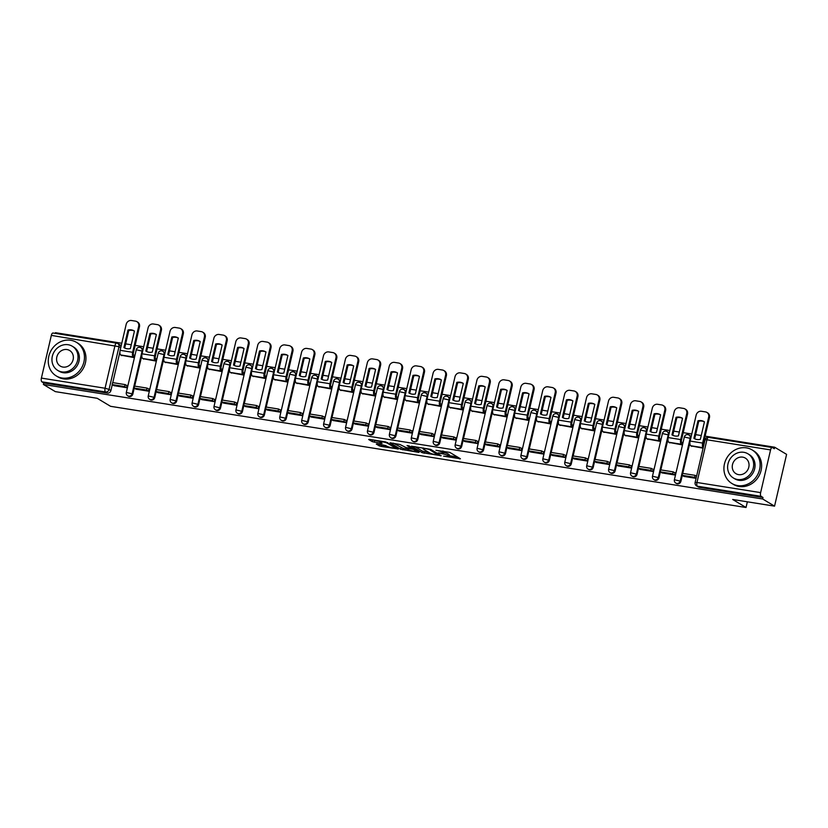 <?xml version="1.0" encoding="UTF-8"?>
<svg xmlns="http://www.w3.org/2000/svg" width="828" height="828" viewBox="0 0 828 828"><rect width="100%" height="100%" fill="white"/><g stroke="black" fill="none" stroke-linecap="round" stroke-linejoin="round"><path stroke-width="1.24" d="M443.611 456.176L460.43 458.774L449.852 452.419L435.942 450.308A4.927 0.745 -166.9 0 1 442.245 452.14L443.125 452.678A4.927 0.745 -166.9 0 1 443.508 453.092A4.927 0.745 -166.9 0 1 440.589 453.102L438.136 452.895L441.417 453.599A4.927 0.745 -166.9 0 1 447.71 455.431L448.59 455.959A4.927 0.745 -166.9 0 1 448.973 456.373A4.927 0.745 -166.9 0 1 446.054 456.383L443.611 456.176M142.861 350.327A3.136 2.805 -59 0 0 141.588 348.164L140.936 347.77A3.136 2.805 121 0 1 142.126 350.906L132.19 393.611A3.136 2.805 121 0 1 127.76 395.846L128.423 396.25A3.136 2.805 -59 0 0 132.853 394.004L126.322 392.451A3.136 3.136 0 0 0 127.76 395.846M164.782 353.815A3.136 2.805 -59 0 0 163.509 351.652L162.857 351.258A3.136 2.805 121 0 1 164.047 354.394L154.112 397.098A3.136 2.805 121 0 1 149.692 399.344L150.344 399.738A3.136 2.805 -59 0 0 154.774 397.502L148.243 395.939A3.136 3.136 0 0 0 149.692 399.344M186.714 357.303A3.136 2.805 -59 0 0 185.441 355.15L184.779 354.746A3.136 2.805 121 0 1 185.969 357.882L176.033 400.597A3.136 2.805 121 0 1 171.613 402.832L172.265 403.226A3.136 2.805 -59 0 0 176.695 400.99L170.175 399.438A3.136 3.136 0 0 0 171.613 402.832M208.635 360.801A3.136 2.805 -59 0 0 207.362 358.638L206.7 358.245A3.136 2.805 121 0 1 207.9 361.381L197.954 404.085A3.136 2.805 121 0 1 193.535 406.32L194.187 406.724A3.136 2.805 -59 0 0 198.617 404.478L192.096 402.925A3.136 3.136 0 0 0 193.535 406.32M230.557 364.289A3.136 2.805 -59 0 0 229.284 362.126L228.621 361.732A3.136 2.805 121 0 1 229.822 364.869L219.875 407.573A3.136 2.805 121 0 1 215.456 409.819L216.118 410.212A3.136 2.805 -59 0 0 220.538 407.966L214.017 406.413A3.136 3.136 0 0 0 215.456 409.819M252.478 367.777A3.136 2.805 -59 0 0 251.205 365.614L250.542 365.22A3.136 2.805 121 0 1 251.743 368.356L241.807 411.061A3.136 2.805 121 0 1 237.377 413.307L238.04 413.7A3.136 2.805 -59 0 0 242.459 411.464L235.939 409.912A3.136 3.136 0 0 0 237.377 413.307M274.399 371.265A3.136 2.805 -59 0 0 273.126 369.112L272.464 368.708A3.136 2.805 121 0 1 273.664 371.844L263.728 414.559A3.136 2.805 121 0 1 259.299 416.794L259.961 417.188A3.136 2.805 -59 0 0 264.38 414.952L257.86 413.4A3.136 3.136 0 0 0 259.299 416.794M296.32 374.763A3.136 2.805 -59 0 0 295.047 372.6L294.395 372.207A3.136 2.805 121 0 1 295.586 375.343L285.65 418.047A3.136 2.805 121 0 1 281.22 420.282L281.882 420.686A3.136 2.805 -59 0 0 286.312 418.44L279.781 416.888A3.136 3.136 0 0 0 281.22 420.282M318.242 378.251A3.136 2.805 -59 0 0 316.969 376.088L316.317 375.695A3.136 2.805 121 0 1 317.507 378.831L307.571 421.535A3.136 2.805 121 0 1 303.141 423.781L303.804 424.174A3.136 2.805 -59 0 0 308.233 421.928L301.702 420.376A3.136 3.136 0 0 0 303.141 423.781M340.173 381.739A3.136 2.805 -59 0 0 338.89 379.576L338.238 379.183A3.136 2.805 121 0 1 339.428 382.319L329.492 425.023A3.136 2.805 121 0 1 325.073 427.269L325.725 427.662A3.136 2.805 -59 0 0 330.155 425.426L323.634 423.874A3.136 3.136 0 0 0 325.073 427.269M362.095 385.227A3.136 2.805 -59 0 0 360.822 383.074L360.159 382.671A3.136 2.805 121 0 1 361.36 385.807L351.414 428.521A3.136 2.805 121 0 1 346.994 430.757L347.646 431.15A3.136 2.805 -59 0 0 352.076 428.914L345.555 427.362A3.136 3.136 0 0 0 346.994 430.757M384.016 388.725A3.136 2.805 -59 0 0 382.743 386.562L382.081 386.169A3.136 2.805 121 0 1 383.281 389.305L373.335 432.009A3.136 2.805 121 0 1 368.915 434.245L369.578 434.648A3.136 2.805 -59 0 0 373.997 432.402L367.477 430.85A3.136 3.136 0 0 0 368.915 434.245M405.937 392.213A3.136 2.805 -59 0 0 404.664 390.05L404.002 389.657A3.136 2.805 121 0 1 405.202 392.793L395.266 435.497A3.136 2.805 121 0 1 390.837 437.743L391.499 438.136A3.136 2.805 -59 0 0 395.919 435.89L389.398 434.338A3.136 3.136 0 0 0 390.837 437.743M427.859 395.701A3.136 2.805 -59 0 0 426.586 393.548L425.923 393.145A3.136 2.805 121 0 1 427.124 396.281L417.188 438.995A3.136 2.805 121 0 1 412.758 441.231L413.42 441.624A3.136 2.805 -59 0 0 417.84 439.389L411.319 437.836A3.136 3.136 0 0 0 412.758 441.231M449.78 399.189A3.136 2.805 -59 0 0 448.507 397.036L447.855 396.643A3.136 2.805 121 0 1 449.045 399.769L439.109 442.483A3.136 2.805 121 0 1 434.679 444.719L435.342 445.112A3.136 2.805 -59 0 0 439.771 442.876L433.241 441.324A3.136 3.136 0 0 0 434.679 444.719M471.701 402.687A3.136 2.805 -59 0 0 470.428 400.524L469.776 400.131A3.136 2.805 121 0 1 470.966 403.267L461.03 445.971A3.136 2.805 121 0 1 456.601 448.207L457.263 448.61A3.136 2.805 -59 0 0 461.693 446.364L455.162 444.812A3.136 3.136 0 0 0 456.601 448.207M493.633 406.175A3.136 2.805 -59 0 0 492.349 404.012L491.697 403.619A3.136 2.805 121 0 1 492.888 406.755L482.952 449.459A3.136 2.805 121 0 1 478.532 451.705L479.184 452.098A3.136 2.805 -59 0 0 483.614 449.863L477.094 448.3A3.136 3.136 0 0 0 478.532 451.705M515.554 409.663A3.136 2.805 -59 0 0 514.281 407.511L513.619 407.107A3.136 2.805 121 0 1 514.819 410.243L504.873 452.957A3.136 2.805 121 0 1 500.454 455.193L501.106 455.586A3.136 2.805 -59 0 0 505.535 453.351L499.015 451.798A3.136 3.136 0 0 0 500.454 455.193M537.475 413.151A3.136 2.805 -59 0 0 536.202 410.998L535.54 410.605A3.136 2.805 121 0 1 536.741 413.731L526.794 456.445A3.136 2.805 121 0 1 522.375 458.681L523.037 459.074A3.136 2.805 -59 0 0 527.457 456.839L520.936 455.286A3.136 3.136 0 0 0 522.375 458.681M559.397 416.65A3.136 2.805 -59 0 0 558.124 414.486L557.461 414.093A3.136 2.805 121 0 1 558.662 417.229L548.726 459.933A3.136 2.805 121 0 1 544.296 462.169L544.959 462.573A3.136 2.805 -59 0 0 549.378 460.327L542.857 458.774A3.136 3.136 0 0 0 544.296 462.169M581.318 420.138A3.136 2.805 -59 0 0 580.045 417.974L579.383 417.581A3.136 2.805 121 0 1 580.583 420.717L570.647 463.421A3.136 2.805 121 0 1 566.217 465.667L566.88 466.06A3.136 2.805 -59 0 0 571.299 463.825L564.779 462.262A3.136 3.136 0 0 0 566.217 465.667M603.239 423.625A3.136 2.805 -59 0 0 601.966 421.473L601.304 421.069A3.136 2.805 121 0 1 602.505 424.205L592.569 466.92A3.136 2.805 121 0 1 588.139 469.155L588.801 469.548A3.136 2.805 -59 0 0 593.221 467.313L586.7 465.76A3.136 3.136 0 0 0 588.139 469.155M625.161 427.124A3.136 2.805 -59 0 0 623.888 424.961L623.236 424.567A3.136 2.805 121 0 1 624.426 427.703L614.49 470.407A3.136 2.805 121 0 1 610.06 472.643L610.722 473.047A3.136 2.805 -59 0 0 615.152 470.801L608.621 469.248A3.136 3.136 0 0 0 610.06 472.643M647.092 430.612A3.136 2.805 -59 0 0 645.809 428.449L645.157 428.055A3.136 2.805 121 0 1 646.347 431.191L636.411 473.895A3.136 2.805 121 0 1 631.992 476.141L632.644 476.535A3.136 2.805 -59 0 0 637.074 474.289L630.553 472.736A3.136 3.136 0 0 0 631.992 476.141M669.014 434.1A3.136 2.805 -59 0 0 667.741 431.937L667.078 431.543A3.136 2.805 121 0 1 668.268 434.679L658.332 477.383A3.136 2.805 121 0 1 653.913 479.629L654.565 480.023A3.136 2.805 -59 0 0 658.995 477.787L652.474 476.235A3.136 3.136 0 0 0 653.913 479.629M690.935 437.588A3.136 2.805 -59 0 0 689.662 435.435L689 435.031A3.136 2.805 121 0 1 690.2 438.167L680.254 480.882A3.136 2.805 121 0 1 675.834 483.117L676.497 483.511A3.136 2.805 -59 0 0 680.916 481.275L674.396 479.722A3.136 3.136 0 0 0 675.834 483.117M377.082 443.932L376.285 444.067L379.255 445.857L381.222 446.427L398.413 449.014L385.744 441.955L369.464 439.357L368.677 439.492L372.258 441.645L381.19 443.332L382.101 443.332L380.207 442.131A4.119 0.621 -166.9 0 1 379.886 441.79A4.119 0.621 -166.9 0 1 383.157 441.924A4.119 0.621 -166.9 0 1 387.587 443.301L394.552 447.493A4.119 0.621 -166.9 0 1 394.873 447.834A4.119 0.621 -166.9 0 1 391.592 447.7A4.119 0.621 -166.9 0 1 387.173 446.313L377.082 443.932M760.632 492.619L770.568 449.914A3.136 1.314 99 0 1 772.265 447.534A3.136 1.314 99 0 1 772.472 447.617L774.325 448.724L774.677 447.224L786.6 454.375L774.553 506.146L732.676 499.47L746.028 507.502L110.559 406.31L97.197 398.289L55.321 391.623L43.398 384.461L762.64 498.984L762.992 497.473L761.129 496.355L697.466 486.222A3.136 2.805 121 0 1 696.555 485.891L698.418 487.009A3.136 2.805 121 0 0 699.329 487.34L697.466 486.222A3.136 1.314 99 0 1 696.969 482.486L760.632 492.619A3.136 1.314 99 0 0 761.129 496.355M774.553 506.146L762.64 498.984M422.156 452.688L441.189 455.71L430.612 449.356L411.454 446.199L422.156 452.688L422.508 451.177L428.925 452.461M418.947 452.43L400.7 449.273L389.998 442.783L399.852 444.46L406.103 447.606L411.64 448.341L407.055 445.526L408.98 445.837L419.071 451.902M119.905 351.931L112.763 382.629M112.287 384.647L110.921 390.516L109.068 389.398A3.136 2.805 121 0 1 105.56 391.975L41.897 381.832A3.136 1.314 -81 0 1 41.4 378.096L51.336 335.392A3.136 1.314 -81 0 1 53.033 333.011A3.136 1.314 -81 0 1 53.24 333.094M774.677 447.224L705.125 436.139M701.254 435.528L695.644 434.638M691.763 434.017L683.203 432.651M679.333 432.04L673.723 431.14M669.842 430.529L661.282 429.163M657.401 428.542L651.802 427.652M647.92 427.031L639.361 425.675M635.48 425.054L629.87 424.164M625.999 423.543L617.44 422.176M613.558 421.566L607.949 420.676M604.078 420.055L595.518 418.689M591.637 418.078L586.027 417.177M582.156 416.567L573.587 415.201M569.716 414.58L564.106 413.689M560.225 413.068L551.665 411.713M547.794 411.092L542.185 410.202M538.303 409.581L529.744 408.214M525.873 407.604L520.263 406.703M516.382 406.093L507.823 404.726M503.941 404.105L498.342 403.215M494.461 402.605L485.901 401.238M482.02 400.617L476.41 399.727M472.54 399.106L463.98 397.75M460.099 397.129L454.489 396.239M450.618 395.618L442.059 394.252M438.178 393.642L432.568 392.741M428.697 392.13L420.138 390.764M416.256 390.143L410.647 389.253M406.765 388.632L398.206 387.276M394.335 386.655L388.725 385.765M384.844 385.144L376.285 383.788M372.414 383.167L366.804 382.277M362.923 381.656L354.363 380.29M350.482 379.679L344.883 378.779M341.001 378.168L332.442 376.802M328.561 376.181L322.951 375.291M319.08 374.67L310.521 373.314M306.639 372.693L301.03 371.803M297.159 371.182L288.599 369.816M284.718 369.205L279.108 368.315M275.238 367.694L266.678 366.328M262.797 365.717L257.187 364.817M253.306 364.206L244.746 362.84M240.876 362.219L235.266 361.329M231.385 360.708L222.825 359.352M218.954 358.731L213.345 357.841M209.463 357.22L200.904 355.854M197.033 355.243L191.423 354.353M187.542 353.732L178.983 352.366M175.101 351.755L169.492 350.855M165.621 350.244L157.061 348.878M153.18 348.257L147.57 347.367M143.699 346.746L135.14 345.39M131.259 344.769L125.649 343.879M121.778 343.258L55.445 332.701L55.29 333.373M43.398 384.461L43.749 382.95L41.897 381.832M691.038 445.919L703.107 448.186M683.949 476.41L696.079 478.367M662.017 472.912L674.665 474.961L675.193 472.695L674.344 472.56M669.117 442.431L681.682 444.771L682.137 442.504M640.096 469.424L652.743 471.463L653.271 469.207L652.412 469.072M647.196 438.943L659.761 441.283L660.216 439.006M618.174 465.936L630.822 467.975L631.34 465.709L630.491 465.574M625.275 435.456L637.839 437.795L638.295 435.518M596.253 462.448L608.89 464.487L609.418 462.221L608.57 462.086M603.343 431.957L615.918 434.307L616.374 432.03M574.332 458.95L586.969 460.999L587.497 458.733L586.648 458.598M581.422 428.469L593.997 430.808L594.452 428.542M552.411 455.462L565.048 457.501L565.576 455.245L564.727 455.1M559.5 424.981L572.076 427.32L572.531 425.043M530.489 451.974L543.127 454.013L543.654 451.746L542.806 451.612M537.579 421.483L550.154 423.832L550.61 421.555M508.558 448.486L521.205 450.525L521.733 448.258L520.884 448.124M515.658 417.995L528.223 420.345L528.688 418.068M486.636 444.988L499.284 447.027L499.812 444.771L498.953 444.636M493.736 414.507L506.301 416.846L506.757 414.58M464.715 441.5L477.363 443.539L477.88 441.272L477.031 441.138M471.815 411.019L484.38 413.358L484.835 411.081M442.794 438.012L455.431 440.051L455.959 437.784L455.11 437.65M449.883 407.521L462.459 409.87L462.914 407.593M420.872 434.514L433.51 436.563L434.038 434.296L433.189 434.162M427.962 404.033L440.537 406.382L440.993 404.105M398.951 431.026L411.588 433.065L412.116 430.808L411.268 430.674M406.041 400.545L418.616 402.884L419.071 400.607M377.03 427.538L389.667 429.577L390.195 427.31L389.346 427.176M384.12 397.057L396.695 399.396L397.15 397.119M355.098 424.05L367.746 426.089L368.274 423.822L367.425 423.688M362.198 393.559L374.763 395.908L375.229 393.631M333.177 420.552L345.825 422.601L346.352 420.334L345.504 420.2M340.277 390.071L352.842 392.41L353.297 390.143M311.256 417.064L323.903 419.103L324.421 416.846L323.572 416.712M318.356 386.583L330.921 388.922L331.376 386.645M289.334 413.576L301.972 415.615L302.499 413.348L301.651 413.213M296.424 383.095L308.999 385.434L309.455 383.157M267.413 410.088L280.05 412.127L280.578 409.86L279.729 409.725M274.503 379.597L287.078 381.946L287.533 379.669M245.492 406.589L258.129 408.639L258.657 406.372L257.808 406.237M252.581 376.109L265.157 378.448L265.612 376.181M223.57 403.101L236.208 405.14L236.736 402.884L235.887 402.75M230.66 372.621L243.235 374.96L243.691 372.683M201.639 399.613L214.286 401.652L214.814 399.386L213.966 399.251M208.739 369.133L221.304 371.472L221.769 369.195M179.717 396.126L192.365 398.164L192.893 395.898L192.044 395.763M186.817 365.634L199.382 367.984L199.838 365.707M157.796 392.627L170.444 394.677L170.961 392.41L170.113 392.275M164.896 362.146L177.461 364.486L177.916 362.219M135.875 389.139L148.512 391.178L149.04 388.922L148.191 388.777M142.965 358.659L155.54 360.998L155.995 358.721M113.953 385.651L126.591 387.69L127.119 385.424L126.27 385.289M121.043 355.16L133.618 357.51L134.074 355.233M141.826 355.429L134.685 386.127M134.208 388.146L132.853 394.004M163.747 358.917L156.606 389.615M156.14 391.634L154.774 397.502M185.669 362.405L178.527 393.103M178.061 395.122L176.695 400.99M207.59 365.893L200.448 396.591M199.983 398.61L198.617 404.478M229.522 369.391L222.37 400.09M221.904 402.108L220.538 407.966M251.443 372.879L244.301 403.578M243.825 405.596L242.459 411.464M273.364 376.367L266.223 407.065M265.747 409.084L264.38 414.952M295.286 379.855L288.144 410.553M287.668 412.572L286.312 418.44M317.207 383.354L310.065 414.052M309.6 416.07L308.233 421.928M339.128 386.842L331.987 417.54M331.521 419.558L330.155 425.426M361.049 390.33L353.908 421.028M353.442 423.046L352.076 428.914M382.981 393.828L375.829 424.526M375.363 426.534L373.997 432.402M404.902 397.316L397.75 428.014M397.285 430.032L395.919 435.89M426.824 400.804L419.682 431.502M419.206 433.52L417.84 439.389M448.745 404.292L441.603 434.99M441.127 437.008L439.771 442.876M470.666 407.79L463.525 438.488M463.059 440.506L461.693 446.364M492.588 411.278L485.446 441.976M484.98 443.994L483.614 449.863M514.509 414.766L507.367 445.464M506.902 447.482L505.535 453.351M536.44 418.254L529.289 448.952M528.823 450.97L527.457 456.839M558.362 421.752L551.21 452.45M550.744 454.469L549.378 460.327M580.283 425.24L573.142 455.938M572.665 457.956L571.299 463.825M602.204 428.728L595.063 459.426M594.587 461.444L593.221 467.313M624.126 432.216L616.984 462.914M616.518 464.932L615.152 470.801M646.047 435.714L638.905 466.412M638.44 468.431L637.074 474.289M667.968 439.202L660.827 469.9M660.361 471.919L658.995 477.787M689.9 442.69L682.748 473.388M682.282 475.407L680.916 481.275M746.028 507.502L747.353 501.809M41.4 378.096L105.063 388.239L114.999 345.524A3.136 1.314 -81 0 1 116.686 343.154A3.136 1.314 -81 0 1 116.903 343.227A3.136 2.805 121 0 1 117.814 343.558L119.667 344.676A3.136 2.805 121 0 1 120.94 346.829M43.749 382.95L107.412 393.083A3.136 2.805 -59 0 0 110.921 390.516M762.992 497.473L699.329 487.34M448.973 456.373L449.325 454.862A4.927 0.745 -166.9 0 0 448.942 454.448L448.59 455.959M443.653 452.45A4.927 0.745 -166.9 0 1 448.062 453.92L448.942 454.448M443.508 453.092L443.86 451.581A4.927 0.745 -166.9 0 0 443.477 451.167L443.125 452.678M449.138 455.669L457.48 457.004M414.88 446.592L422.508 451.177M438.053 455.11L429.318 449.438L425.944 448.714A4.927 0.745 -166.9 0 0 423.036 448.735A4.927 0.745 -166.9 0 0 423.408 449.149L429.763 452.957A4.927 0.745 -166.9 0 0 436.056 454.789L438.053 455.11M407.469 449.045L403.019 448.331L402.667 449.842M393.435 443.177L403.019 448.331M408.597 449.718A4.119 0.621 -166.9 0 0 413.017 451.094A4.119 0.621 -166.9 0 0 416.287 451.229A4.119 0.621 -166.9 0 0 415.977 450.887L413.514 449.418L406.931 448.103L406.134 448.238L408.597 449.718M371.979 439.761L379.938 441.562M379.255 445.857L379.607 444.346L386.024 445.63M696.969 439.502A9.719 8.704 -59 0 0 700.364 439.347L704.442 421.825A9.719 8.704 121 0 0 704.193 421.669A9.719 8.704 121 0 0 697.973 420.79L693.895 438.322A9.719 8.704 -59 0 0 694.143 438.478A9.719 8.704 -59 0 0 696.969 439.502M696.576 476.235L695.116 475.355L682.603 473.368L682.148 475.334L694.661 477.321L696.12 478.201M682.148 475.334L684.011 476.442M695.116 475.355L694.661 477.321M703.665 445.754A1.884 0.787 -81 0 1 703.407 443.529L709.451 417.571L708.675 417.105A4.699 4.212 -59 0 0 705.508 411.909L701.43 411.257A4.699 4.212 -59 0 0 696.162 415.118L690.128 441.076A3.923 1.646 99 0 0 690.738 445.743L691.815 446.385M708.675 417.105L702.63 443.063A3.923 1.646 99 0 0 703.21 447.71M694.682 438.768L698.749 421.255A9.719 8.704 121 0 1 704.431 421.845M706.874 412.406L707.65 412.872A4.699 4.212 121 0 1 709.451 417.571M698.749 421.255L697.973 420.79M675.048 436.014A9.719 8.704 -59 0 0 678.442 435.859L682.52 418.326A9.719 8.704 121 0 0 682.272 418.171A9.719 8.704 121 0 0 676.052 417.302L671.974 434.835A9.719 8.704 -59 0 0 672.222 434.99A9.719 8.704 -59 0 0 675.048 436.014M682.21 442.535L681.786 442.287A1.884 0.787 -81 0 1 681.485 440.041L687.53 414.083L686.743 413.617L680.709 439.575A3.923 1.646 99 0 0 681.33 444.243L681.755 444.501M675.11 473.026L673.195 471.867L660.682 469.88L660.226 471.836L672.74 473.833L674.592 474.941M660.226 471.836L662.09 472.954M673.195 471.867L672.74 473.833M686.743 413.617A4.699 4.212 -59 0 0 683.586 408.421L679.509 407.769A4.699 4.212 -59 0 0 674.24 411.63L668.196 437.577A3.923 1.646 99 0 0 668.817 442.255L669.883 442.897M672.76 435.28L676.828 417.767A9.719 8.704 121 0 1 682.51 418.347M684.953 408.918L685.729 409.384A4.699 4.212 121 0 1 687.53 414.083M676.828 417.767L676.052 417.302M653.126 432.526A9.719 8.704 -59 0 0 656.511 432.371L660.599 414.838A9.719 8.704 121 0 0 660.34 414.683A9.719 8.704 121 0 0 654.13 413.814L650.052 431.336A9.719 8.704 -59 0 0 650.301 431.491A9.719 8.704 -59 0 0 653.126 432.526M660.289 439.047L659.864 438.799A1.884 0.787 -81 0 1 659.564 436.553L665.608 410.595L664.822 410.129L658.788 436.087A3.923 1.646 99 0 0 659.409 440.755L659.823 441.013M653.188 469.528L651.274 468.379L638.761 466.381L638.305 468.348L650.808 470.335L652.671 471.453M638.305 468.348L640.158 469.466M651.274 468.379L650.808 470.335M664.822 410.129A4.699 4.212 -59 0 0 661.665 404.923L657.587 404.281A4.699 4.212 -59 0 0 652.319 408.132L646.275 434.089A3.923 1.646 99 0 0 646.896 438.768L647.962 439.409M650.839 431.792L654.907 414.279A9.719 8.704 121 0 1 660.589 414.859M663.031 405.42L663.808 405.896A4.699 4.212 121 0 1 665.608 410.595M654.907 414.279L654.13 413.814M631.205 429.028A9.719 8.704 -59 0 0 634.59 428.883L638.667 411.35A9.719 8.704 121 0 0 638.419 411.195A9.719 8.704 121 0 0 632.209 410.315L628.131 427.848A9.719 8.704 -59 0 0 628.38 428.004A9.719 8.704 -59 0 0 631.205 429.028M638.357 435.559L637.933 435.3A1.884 0.787 -81 0 1 637.643 433.065L643.677 407.107L642.901 406.631L636.867 432.589A3.923 1.646 99 0 0 637.477 437.267L637.902 437.515M631.267 466.04L629.342 464.891L616.839 462.893L616.384 464.86L628.887 466.847L630.75 467.965M616.384 464.86L618.237 465.978M629.342 464.891L628.887 466.847M642.901 406.631A4.699 4.212 -59 0 0 639.744 401.435L635.666 400.783A4.699 4.212 -59 0 0 630.398 404.644L624.353 430.601A3.923 1.646 99 0 0 624.974 435.269L626.04 435.911M628.907 428.293L632.985 410.791A9.719 8.704 121 0 1 638.667 411.371M641.11 401.932L641.886 402.398A4.699 4.212 121 0 1 643.677 407.107M632.985 410.791L632.209 410.315M609.284 425.54A9.719 8.704 -59 0 0 612.668 425.385L616.746 407.862A9.719 8.704 121 0 0 616.498 407.707A9.719 8.704 121 0 0 610.288 406.827L606.21 424.36A9.719 8.704 -59 0 0 606.458 424.516A9.719 8.704 -59 0 0 609.284 425.54M616.436 432.071L616.011 431.812A1.884 0.787 -81 0 1 615.721 429.566L621.756 403.609L620.979 403.143L614.935 429.101A3.923 1.646 99 0 0 615.556 433.779L615.98 434.027M609.346 462.552L607.421 461.393L594.918 459.405L594.463 461.372L606.965 463.359L608.828 464.477M594.463 461.372L596.315 462.479M607.421 461.393L606.965 463.359M620.979 403.143A4.699 4.212 -59 0 0 617.812 397.947L613.745 397.295A4.699 4.212 -59 0 0 608.476 401.156L602.432 427.113A3.923 1.646 99 0 0 603.053 431.781L604.119 432.423M606.986 424.805L611.064 407.293A9.719 8.704 121 0 1 616.746 407.873M619.189 398.444L619.965 398.91A4.699 4.212 121 0 1 621.756 403.609M611.064 407.293L610.288 406.827M587.362 422.052A9.719 8.704 -59 0 0 590.747 421.897L594.825 404.364A9.719 8.704 121 0 0 594.576 404.209A9.719 8.704 121 0 0 588.366 403.339L584.278 420.872A9.719 8.704 -59 0 0 584.537 421.028A9.719 8.704 -59 0 0 587.362 422.052M594.514 428.573L594.09 428.324A1.884 0.787 -81 0 1 593.79 426.078L599.834 400.121L599.058 399.655L593.014 425.613A3.923 1.646 99 0 0 593.635 430.281L594.059 430.539M587.425 459.064L585.5 457.905L572.997 455.917L572.541 457.874L585.044 459.871L586.897 460.979M572.541 457.874L574.394 458.991M585.5 457.905L585.044 459.871M599.058 399.655A4.699 4.212 -59 0 0 595.891 394.459L591.823 393.807A4.699 4.212 -59 0 0 586.545 397.668L580.511 423.615A3.923 1.646 99 0 0 581.132 428.293L582.198 428.935M585.065 421.317L589.143 403.805A9.719 8.704 121 0 1 594.825 404.385M597.267 394.956L598.044 395.422A4.699 4.212 121 0 1 599.834 400.121M589.143 403.805L588.366 403.339M746.411 447.855A19.593 17.543 -59 0 0 725.473 460.71A19.593 17.543 -59 0 0 731.931 483.511A19.593 17.543 -59 0 0 737.634 485.581A19.593 17.543 -59 0 0 758.572 472.726A19.593 17.543 -59 0 0 752.114 449.925A19.593 17.543 -59 0 0 746.411 447.855M731.931 483.511L733.432 484.411A19.593 17.543 -59 0 0 739.135 486.481A19.593 17.543 -59 0 0 760.073 473.616A19.593 17.543 -59 0 0 753.615 450.825L752.114 449.925M747.912 453.796L749.288 454.624A14.107 12.627 121 0 1 753.935 471.039A14.107 12.627 121 0 1 738.866 480.302A14.107 12.627 121 0 1 734.757 478.812L733.38 477.984A14.107 12.627 -59 0 0 737.489 479.474A14.107 12.627 -59 0 0 752.559 470.211A14.107 12.627 -59 0 0 747.912 453.796A14.107 12.627 -59 0 0 743.803 452.305A14.107 12.627 -59 0 0 728.733 461.569A14.107 12.627 -59 0 0 733.38 477.984M738.607 474.641A9.087 8.135 -59 0 0 748.326 468.679A9.087 8.135 -59 0 0 745.324 458.091A9.087 8.135 -59 0 0 742.685 457.139A9.087 8.135 -59 0 0 732.966 463.1A9.087 8.135 -59 0 0 735.968 473.678A9.087 8.135 -59 0 0 738.607 474.641M70.742 340.267A19.593 17.543 -59 0 0 49.804 353.132A19.593 17.543 -59 0 0 56.263 375.933A19.593 17.543 -59 0 0 61.965 377.992A19.593 17.543 -59 0 0 82.903 365.138A19.593 17.543 -59 0 0 76.445 342.337A19.593 17.543 -59 0 0 70.742 340.267M56.263 375.933L57.763 376.823A19.593 17.543 -59 0 0 63.466 378.893A19.593 17.543 -59 0 0 84.404 366.038A19.593 17.543 -59 0 0 77.946 343.237L76.445 342.337M72.243 346.207L73.62 347.036A14.107 12.627 121 0 1 78.267 363.451A14.107 12.627 121 0 1 63.197 372.714A14.107 12.627 121 0 1 59.088 371.223L57.712 370.395A14.107 12.627 -59 0 0 61.821 371.886A14.107 12.627 -59 0 0 76.89 362.633A14.107 12.627 -59 0 0 72.243 346.207A14.107 12.627 -59 0 0 68.134 344.727A14.107 12.627 -59 0 0 53.064 353.98A14.107 12.627 -59 0 0 57.712 370.395M62.938 367.063A9.087 8.135 -59 0 0 72.657 361.091A9.087 8.135 -59 0 0 69.655 350.513A9.087 8.135 -59 0 0 67.016 349.551A9.087 8.135 -59 0 0 57.298 355.522A9.087 8.135 -59 0 0 60.299 366.1A9.087 8.135 -59 0 0 62.938 367.063M565.441 418.554A9.719 8.704 -59 0 0 568.826 418.409L572.904 400.876A9.719 8.704 121 0 0 572.655 400.721A9.719 8.704 121 0 0 566.435 399.852L562.357 417.374A9.719 8.704 -59 0 0 562.605 417.529A9.719 8.704 -59 0 0 565.441 418.554M572.593 425.085L572.169 424.826A1.884 0.787 -81 0 1 571.869 422.59L577.913 396.633L577.137 396.167L571.092 422.125A3.923 1.646 99 0 0 571.713 426.793L572.138 427.051M565.503 455.566L563.578 454.417L551.075 452.419L550.61 454.386L563.123 456.373L564.975 457.491M550.61 454.386L552.473 455.503M563.578 454.417L563.123 456.373M577.137 396.167A4.699 4.212 -59 0 0 573.97 390.961L569.892 390.319A4.699 4.212 -59 0 0 564.624 394.169L558.59 420.127A3.923 1.646 99 0 0 559.21 424.805L560.277 425.447M563.144 417.829L567.221 400.317A9.719 8.704 121 0 1 572.904 400.897M575.336 391.458L576.122 391.934A4.699 4.212 121 0 1 577.913 396.633M567.221 400.317L566.435 399.852M543.51 415.066A9.719 8.704 -59 0 0 546.904 414.911L550.982 397.388A9.719 8.704 121 0 0 550.734 397.233A9.719 8.704 121 0 0 544.514 396.353L540.436 413.886A9.719 8.704 -59 0 0 540.684 414.041A9.719 8.704 -59 0 0 543.51 415.066M550.672 421.597L550.247 421.338A1.884 0.787 -81 0 1 549.947 419.103L555.992 393.145L555.215 392.669L549.171 418.626A3.923 1.646 99 0 0 549.792 423.305L550.216 423.553M543.572 452.078L541.657 450.929L529.144 448.931L528.688 450.898L541.201 452.885L543.054 454.003M528.688 450.898L530.551 452.005M541.657 450.929L541.201 452.885M555.215 392.669A4.699 4.212 -59 0 0 552.048 387.473L547.97 386.821A4.699 4.212 -59 0 0 542.702 390.681L536.668 416.639A3.923 1.646 99 0 0 537.279 421.307L538.355 421.949M541.222 414.331L545.3 396.829A9.719 8.704 121 0 1 550.972 397.409M553.414 387.97L554.191 388.435A4.699 4.212 121 0 1 555.992 393.145M545.3 396.829L544.514 396.353M521.588 411.578A9.719 8.704 -59 0 0 524.983 411.423L529.061 393.9A9.719 8.704 121 0 0 528.813 393.735A9.719 8.704 121 0 0 522.592 392.865L518.514 410.398A9.719 8.704 -59 0 0 518.763 410.553A9.719 8.704 -59 0 0 521.588 411.578M528.75 418.099L528.326 417.85A1.884 0.787 -81 0 1 528.026 415.604L534.07 389.646L533.284 389.181L527.25 415.138A3.923 1.646 99 0 0 527.871 419.806L528.295 420.065M521.65 448.59L519.736 447.43L507.222 445.443L506.767 447.399L519.28 449.397L521.133 450.515M506.767 447.399L508.63 448.517M519.736 447.43L519.28 449.397M533.284 389.181A4.699 4.212 -59 0 0 530.127 383.985L526.049 383.333A4.699 4.212 -59 0 0 520.781 387.193L514.737 413.151A3.923 1.646 99 0 0 515.358 417.819L516.424 418.461M519.301 410.843L523.368 393.331A9.719 8.704 121 0 1 529.051 393.911M531.493 384.482L532.269 384.948A4.699 4.212 121 0 1 534.07 389.646M523.368 393.331L522.592 392.865M499.667 408.09A9.719 8.704 -59 0 0 503.051 407.935L507.14 390.402A9.719 8.704 121 0 0 506.881 390.247A9.719 8.704 121 0 0 500.671 389.377L496.593 406.9A9.719 8.704 -59 0 0 496.841 407.065A9.719 8.704 -59 0 0 499.667 408.09M506.829 414.611L506.405 414.362A1.884 0.787 -81 0 1 506.105 412.116L512.149 386.159L511.362 385.693L505.328 411.651A3.923 1.646 99 0 0 505.949 416.318L506.363 416.577M499.729 445.102L497.814 443.943L485.301 441.955L484.846 443.911L497.349 445.909L499.212 447.016M484.846 443.911L486.698 445.029M497.814 443.943L497.349 445.909M511.362 385.693A4.699 4.212 -59 0 0 508.206 380.497L504.128 379.845A4.699 4.212 -59 0 0 498.86 383.695L492.815 409.653A3.923 1.646 99 0 0 493.436 414.331L494.502 414.973M497.38 407.355L501.447 389.843A9.719 8.704 121 0 1 507.129 390.423M509.572 380.994L510.348 381.46A4.699 4.212 121 0 1 512.149 386.159M501.447 389.843L500.671 389.377M477.746 404.592A9.719 8.704 -59 0 0 481.13 404.447L485.208 386.914A9.719 8.704 121 0 0 484.96 386.759A9.719 8.704 121 0 0 478.75 385.889L474.672 403.412A9.719 8.704 -59 0 0 474.92 403.567A9.719 8.704 -59 0 0 477.746 404.592M484.897 411.123L484.483 410.864A1.884 0.787 -81 0 1 484.183 408.628L490.217 382.671L489.441 382.205L483.407 408.163A3.923 1.646 99 0 0 484.018 412.83L484.442 413.089M477.808 441.603L475.883 440.455L463.38 438.457L462.924 440.424L475.427 442.411L477.29 443.529M462.924 440.424L464.777 441.541M475.883 440.455L475.427 442.411M489.441 382.205A4.699 4.212 -59 0 0 486.284 376.999L482.206 376.357A4.699 4.212 -59 0 0 476.938 380.207L470.894 406.165A3.923 1.646 99 0 0 471.515 410.843L472.581 411.485M475.448 403.867L479.526 386.355A9.719 8.704 121 0 1 485.208 386.935M487.651 377.496L488.427 377.972A4.699 4.212 121 0 1 490.217 382.671M479.526 386.355L478.75 385.889M455.824 401.104A9.719 8.704 -59 0 0 459.209 400.949L463.287 383.426A9.719 8.704 121 0 0 463.038 383.271A9.719 8.704 121 0 0 456.828 382.391L452.75 399.924A9.719 8.704 -59 0 0 452.999 400.079A9.719 8.704 -59 0 0 455.824 401.104M462.976 407.635L462.552 407.376A1.884 0.787 -81 0 1 462.262 405.13L468.296 379.183L467.52 378.706L461.475 404.664A3.923 1.646 99 0 0 462.096 409.342L462.521 409.591M455.886 438.115L453.961 436.967L441.459 434.969L441.003 436.936L453.506 438.923L455.369 440.041M441.003 436.936L442.856 438.043M453.961 436.967L453.506 438.923M467.52 378.706A4.699 4.212 -59 0 0 464.353 373.511L460.285 372.859A4.699 4.212 -59 0 0 455.017 376.719L448.973 402.677A3.923 1.646 99 0 0 449.594 407.345L450.66 407.987M453.527 400.369L457.605 382.867A9.719 8.704 121 0 1 463.287 383.447M465.729 374.008L466.506 374.473A4.699 4.212 121 0 1 468.296 379.183M457.605 382.867L456.828 382.391M433.903 397.616A9.719 8.704 -59 0 0 437.287 397.461L441.365 379.938A9.719 8.704 121 0 0 441.117 379.773A9.719 8.704 121 0 0 434.907 378.903L430.819 396.436A9.719 8.704 -59 0 0 431.077 396.591A9.719 8.704 -59 0 0 433.903 397.616M441.055 404.136L440.631 403.888A1.884 0.787 -81 0 1 440.341 401.642L446.375 375.684L445.599 375.219L439.554 401.176A3.923 1.646 99 0 0 440.175 405.844L440.599 406.103M433.965 434.628L432.04 433.468L419.537 431.481L419.082 433.437L431.585 435.435L433.437 436.553M419.082 433.437L420.934 434.555M432.04 433.468L431.585 435.435M445.599 375.219A4.699 4.212 -59 0 0 442.431 370.023L438.364 369.371A4.699 4.212 -59 0 0 433.085 373.231L427.051 399.189A3.923 1.646 99 0 0 427.672 403.857L428.738 404.499M431.605 396.881L435.683 379.369A9.719 8.704 121 0 1 441.365 379.948M443.808 370.52L444.584 370.985A4.699 4.212 121 0 1 446.375 375.684M435.683 379.369L434.907 378.903M411.982 394.128A9.719 8.704 -59 0 0 415.366 393.973L419.444 376.44A9.719 8.704 121 0 0 419.196 376.285A9.719 8.704 121 0 0 412.975 375.415L408.897 392.938A9.719 8.704 -59 0 0 409.146 393.103A9.719 8.704 -59 0 0 411.982 394.128M419.134 400.649L418.709 400.4A1.884 0.787 -81 0 1 418.409 398.154L424.453 372.196L423.677 371.731L417.633 397.688A3.923 1.646 99 0 0 418.254 402.356L418.678 402.615M412.044 431.129L410.119 429.98L397.616 427.993L397.161 429.949L409.663 431.947L411.516 433.054M397.161 429.949L399.013 431.067M410.119 429.98L409.663 431.947M423.677 371.731A4.699 4.212 -59 0 0 420.51 366.535L416.432 365.883A4.699 4.212 -59 0 0 411.164 369.733L405.13 395.691A3.923 1.646 99 0 0 405.751 400.369L406.817 401.011M409.684 393.393L413.762 375.881A9.719 8.704 121 0 1 419.444 376.461M421.876 367.032L422.663 367.497A4.699 4.212 121 0 1 424.453 372.196M413.762 375.881L412.975 375.415M390.05 390.63A9.719 8.704 -59 0 0 393.445 390.485L397.523 372.952A9.719 8.704 121 0 0 397.274 372.797A9.719 8.704 121 0 0 391.054 371.927L386.976 389.45A9.719 8.704 -59 0 0 387.225 389.605A9.719 8.704 -59 0 0 390.05 390.63M397.212 397.161L396.788 396.902A1.884 0.787 -81 0 1 396.488 394.666L402.532 368.708L401.756 368.243L395.712 394.19A3.923 1.646 99 0 0 396.333 398.868L396.757 399.117M390.112 427.641L388.197 426.492L375.684 424.495L375.229 426.461L387.742 428.449L389.595 429.566M375.229 426.461L377.092 427.579M388.197 426.492L387.742 428.449M401.756 368.243A4.699 4.212 -59 0 0 398.589 363.037L394.511 362.395A4.699 4.212 -59 0 0 389.243 366.245L383.209 392.203A3.923 1.646 99 0 0 383.819 396.871L384.896 397.512M387.763 389.905L391.841 372.393A9.719 8.704 121 0 1 397.512 372.973M399.955 363.533L400.731 363.999A4.699 4.212 121 0 1 402.532 368.708M391.841 372.393L391.054 371.927M368.129 387.142A9.719 8.704 -59 0 0 371.524 386.986L375.601 369.464A9.719 8.704 121 0 0 375.353 369.309A9.719 8.704 121 0 0 369.133 368.429L365.055 385.962A9.719 8.704 -59 0 0 365.303 386.117A9.719 8.704 -59 0 0 368.129 387.142M375.291 393.673L374.867 393.414A1.884 0.787 -81 0 1 374.566 391.168L380.611 365.22L379.824 364.744L373.79 390.702A3.923 1.646 99 0 0 374.411 395.38L374.836 395.629M368.191 424.153L366.276 422.994L353.763 421.007L353.308 422.973L365.821 424.961L367.673 426.078M353.308 422.973L355.171 424.081M366.276 422.994L365.821 424.961M379.824 364.744A4.699 4.212 -59 0 0 376.668 359.549L372.59 358.897A4.699 4.212 -59 0 0 367.321 362.757L361.277 388.715A3.923 1.646 99 0 0 361.898 393.383L362.974 394.024M365.841 386.407L369.909 368.905A9.719 8.704 121 0 1 375.591 369.485M378.034 360.045L378.81 360.511A4.699 4.212 121 0 1 380.611 365.22M369.909 368.905L369.133 368.429M346.207 383.654A9.719 8.704 -59 0 0 349.602 383.499L353.68 365.966A9.719 8.704 121 0 0 353.432 365.81A9.719 8.704 121 0 0 347.211 364.941L343.134 382.474A9.719 8.704 -59 0 0 343.382 382.629A9.719 8.704 -59 0 0 346.207 383.654M353.37 390.174L352.945 389.926A1.884 0.787 -81 0 1 352.645 387.68L358.69 361.722L357.903 361.256L351.869 387.214A3.923 1.646 99 0 0 352.49 391.882L352.904 392.141M346.27 420.665L344.355 419.506L331.842 417.519L331.386 419.475L343.899 421.473L345.752 422.59M331.386 419.475L333.239 420.593M344.355 419.506L343.899 421.473M357.903 361.256A4.699 4.212 -59 0 0 354.746 356.061L350.668 355.409A4.699 4.212 -59 0 0 345.4 359.269L339.356 385.227A3.923 1.646 99 0 0 339.977 389.895L341.043 390.537M343.92 382.919L347.988 365.407A9.719 8.704 121 0 1 353.67 365.986M356.112 356.557L356.889 357.023A4.699 4.212 121 0 1 358.69 361.722M347.988 365.407L347.211 364.941M324.286 380.166A9.719 8.704 -59 0 0 327.671 380.011L331.749 362.478A9.719 8.704 121 0 0 331.5 362.322A9.719 8.704 121 0 0 325.29 361.453L321.212 378.976A9.719 8.704 -59 0 0 321.461 379.131A9.719 8.704 -59 0 0 324.286 380.166M331.438 386.686L331.024 386.438A1.884 0.787 -81 0 1 330.724 384.192L336.758 358.234L335.982 357.768L329.948 383.726A3.923 1.646 99 0 0 330.558 388.394L330.983 388.653M324.348 417.167L322.423 416.018L309.92 414.031L309.465 415.987L321.968 417.985L323.831 419.092M309.465 415.987L311.318 417.105M322.423 416.018L321.968 417.985M335.982 357.768A4.699 4.212 -59 0 0 332.825 352.573L328.747 351.921A4.699 4.212 -59 0 0 323.479 355.771L317.434 381.729A3.923 1.646 99 0 0 318.055 386.407L319.122 387.049M321.988 379.431L326.066 361.919A9.719 8.704 121 0 1 331.749 362.498M334.191 353.059L334.967 353.535A4.699 4.212 121 0 1 336.758 358.234M326.066 361.919L325.29 361.453M302.365 376.668A9.719 8.704 -59 0 0 305.749 376.523L309.827 358.99A9.719 8.704 121 0 0 309.579 358.834A9.719 8.704 121 0 0 303.369 357.965L299.291 375.488A9.719 8.704 -59 0 0 299.539 375.643A9.719 8.704 -59 0 0 302.365 376.668M309.517 383.198L309.092 382.94A1.884 0.787 -81 0 1 308.803 380.704L314.837 354.746L314.06 354.28L308.016 380.228A3.923 1.646 99 0 0 308.637 384.906L309.061 385.155M302.427 413.679L300.502 412.53L287.999 410.533L287.544 412.499L300.046 414.486L301.909 415.604M287.544 412.499L289.396 413.617M300.502 412.53L300.046 414.486M314.06 354.28A4.699 4.212 -59 0 0 310.904 349.074L306.826 348.433A4.699 4.212 -59 0 0 301.558 352.283L295.513 378.241A3.923 1.646 99 0 0 296.134 382.909L297.2 383.55M300.067 375.943L304.145 358.431A9.719 8.704 121 0 1 309.827 359.01M312.27 349.571L313.046 350.037A4.699 4.212 121 0 1 314.837 354.746M304.145 358.431L303.369 357.965M280.444 373.18A9.719 8.704 -59 0 0 283.828 373.024L287.906 355.502A9.719 8.704 121 0 0 287.658 355.347A9.719 8.704 121 0 0 281.448 354.467L277.37 372A9.719 8.704 -59 0 0 277.618 372.155A9.719 8.704 -59 0 0 280.444 373.18M287.595 379.71L287.171 379.452A1.884 0.787 -81 0 1 286.881 377.206L292.915 351.248L292.139 350.782L286.095 376.74A3.923 1.646 99 0 0 286.716 381.418L287.14 381.667M280.506 410.191L278.581 409.032L266.078 407.045L265.622 409.011L278.125 410.998L279.978 412.116M265.622 409.011L267.475 410.119M278.581 409.032L278.125 410.998M292.139 350.782A4.699 4.212 -59 0 0 288.972 345.586L284.904 344.934A4.699 4.212 -59 0 0 279.636 348.795L273.592 374.753A3.923 1.646 99 0 0 274.213 379.421L275.279 380.062M278.146 372.445L282.224 354.933A9.719 8.704 121 0 1 287.906 355.522M290.349 346.083L291.125 346.549A4.699 4.212 121 0 1 292.915 351.248M282.224 354.933L281.448 354.467M258.522 369.692A9.719 8.704 -59 0 0 261.907 369.536L265.985 352.003A9.719 8.704 121 0 0 265.736 351.848A9.719 8.704 121 0 0 259.516 350.979L255.438 368.512A9.719 8.704 -59 0 0 255.686 368.667A9.719 8.704 -59 0 0 258.522 369.692M265.674 376.212L265.25 375.964A1.884 0.787 -81 0 1 264.95 373.718L270.994 347.76L270.218 347.294L264.173 373.252A3.923 1.646 99 0 0 264.794 377.92L265.219 378.179M258.584 406.703L256.659 405.544L244.156 403.557L243.701 405.513L256.204 407.511L258.057 408.618M243.701 405.513L245.554 406.631M256.659 405.544L256.204 407.511M270.218 347.294A4.699 4.212 -59 0 0 267.051 342.099L262.973 341.446A4.699 4.212 -59 0 0 257.705 345.307L251.671 371.254A3.923 1.646 99 0 0 252.292 375.933L253.358 376.574M256.225 368.957L260.302 351.445A9.719 8.704 121 0 1 265.985 352.024M268.417 342.595L269.204 343.061A4.699 4.212 121 0 1 270.994 347.76M260.302 351.445L259.516 350.979M236.601 366.204A9.719 8.704 -59 0 0 239.985 366.048L244.063 348.516A9.719 8.704 121 0 0 243.815 348.36A9.719 8.704 121 0 0 237.595 347.491L233.517 365.013A9.719 8.704 -59 0 0 233.765 365.169A9.719 8.704 -59 0 0 236.601 366.204M243.753 372.724L243.328 372.476A1.884 0.787 -81 0 1 243.028 370.23L249.073 344.272L248.296 343.806L242.252 369.764A3.923 1.646 99 0 0 242.873 374.432L243.297 374.691M236.663 403.205L234.738 402.056L222.235 400.059L221.769 402.025L234.283 404.012L236.135 405.13M221.769 402.025L223.632 403.143M234.738 402.056L234.283 404.012M248.296 343.806A4.699 4.212 -59 0 0 245.129 338.6L241.051 337.959A4.699 4.212 -59 0 0 235.783 341.809L229.749 367.767A3.923 1.646 99 0 0 230.36 372.445L231.436 373.086M234.303 365.469L238.381 347.957A9.719 8.704 121 0 1 244.063 348.536M246.496 339.097L247.282 339.573A4.699 4.212 121 0 1 249.073 344.272M238.381 347.957L237.595 347.491M214.669 362.705A9.719 8.704 -59 0 0 218.064 362.56L222.142 345.028A9.719 8.704 121 0 0 221.894 344.872A9.719 8.704 121 0 0 215.673 343.993L211.595 361.525A9.719 8.704 -59 0 0 211.844 361.681A9.719 8.704 -59 0 0 214.669 362.705M221.832 369.236L221.407 368.977A1.884 0.787 -81 0 1 221.107 366.742L227.151 340.784L226.375 340.308L220.331 366.266A3.923 1.646 99 0 0 220.952 370.944L221.376 371.192M214.731 399.717L212.817 398.568L200.304 396.571L199.848 398.537L212.361 400.524L214.214 401.642M199.848 398.537L201.711 399.655M212.817 398.568L212.361 400.524M226.375 340.308A4.699 4.212 -59 0 0 223.208 335.112L219.13 334.46A4.699 4.212 -59 0 0 213.862 338.321L207.818 364.279A3.923 1.646 99 0 0 208.439 368.946L209.515 369.588M212.382 361.971L216.45 344.469A9.719 8.704 121 0 1 222.132 345.048M224.574 335.609L225.351 336.075A4.699 4.212 121 0 1 227.151 340.784M216.45 344.469L215.673 343.993M192.748 359.217A9.719 8.704 -59 0 0 196.143 359.062L200.221 341.54A9.719 8.704 121 0 0 199.972 341.384A9.719 8.704 121 0 0 193.752 340.505L189.674 358.038A9.719 8.704 -59 0 0 189.922 358.193A9.719 8.704 -59 0 0 192.748 359.217M199.91 365.748L199.486 365.49A1.884 0.787 -81 0 1 199.186 363.244L205.23 337.286L204.444 336.82L198.409 362.778A3.923 1.646 99 0 0 199.03 367.456L199.455 367.704M192.81 396.229L190.895 395.07L178.382 393.083L177.927 395.049L190.44 397.036L192.293 398.154M177.927 395.049L179.79 396.157M190.895 395.07L190.44 397.036M204.444 336.82A4.699 4.212 -59 0 0 201.287 331.624L197.209 330.972A4.699 4.212 -59 0 0 191.941 334.833L185.896 360.791A3.923 1.646 99 0 0 186.517 365.459L187.583 366.1M190.461 358.483L194.528 340.97A9.719 8.704 121 0 1 200.21 341.55M202.653 332.121L203.429 332.587A4.699 4.212 121 0 1 205.23 337.286M194.528 340.97L193.752 340.505M170.827 355.729A9.719 8.704 -59 0 0 174.211 355.574L178.299 338.041A9.719 8.704 121 0 0 178.041 337.886A9.719 8.704 121 0 0 171.831 337.017L167.753 354.55A9.719 8.704 -59 0 0 168.001 354.705A9.719 8.704 -59 0 0 170.827 355.729M177.979 362.25L177.565 362.002A1.884 0.787 -81 0 1 177.264 359.756L183.298 333.798L182.522 333.332L176.488 359.29A3.923 1.646 99 0 0 177.099 363.958L177.523 364.216M170.889 392.741L168.974 391.582L156.461 389.595L156.006 391.551L168.508 393.548L170.371 394.656M156.006 391.551L157.858 392.669M168.974 391.582L168.508 393.548M182.522 333.332A4.699 4.212 -59 0 0 179.365 328.136L175.288 327.484A4.699 4.212 -59 0 0 170.019 331.345L163.975 357.292A3.923 1.646 99 0 0 164.596 361.971L165.662 362.612M168.529 354.995L172.607 337.482A9.719 8.704 121 0 1 178.289 338.062M180.732 328.633L181.508 329.099A4.699 4.212 121 0 1 183.298 333.798M172.607 337.482L171.831 337.017M148.905 352.231A9.719 8.704 -59 0 0 152.29 352.086L156.368 334.553A9.719 8.704 121 0 0 156.119 334.398A9.719 8.704 121 0 0 149.909 333.529L145.832 351.051A9.719 8.704 -59 0 0 146.08 351.207A9.719 8.704 -59 0 0 148.905 352.231M156.057 358.762L155.633 358.503A1.884 0.787 -81 0 1 155.343 356.268L161.377 330.31L160.601 329.844L154.557 355.802A3.923 1.646 99 0 0 155.178 360.47L155.602 360.729M148.968 389.243L147.042 388.094L134.54 386.096L134.084 388.063L146.587 390.05L148.45 391.168M134.084 388.063L135.937 389.181M147.042 388.094L146.587 390.05M160.601 329.844A4.699 4.212 -59 0 0 157.444 324.638L153.366 323.996A4.699 4.212 -59 0 0 148.098 327.847L142.054 353.804A3.923 1.646 99 0 0 142.675 358.483L143.741 359.124M146.608 351.507L150.686 333.994A9.719 8.704 121 0 1 156.368 334.574M158.81 325.135L159.587 325.611A4.699 4.212 121 0 1 161.377 330.31M150.686 333.994L149.909 333.529M126.984 348.743A9.719 8.704 -59 0 0 130.369 348.588L134.446 331.065A9.719 8.704 121 0 0 134.198 330.91A9.719 8.704 121 0 0 127.988 330.03L123.91 347.563A9.719 8.704 -59 0 0 124.159 347.719A9.719 8.704 -59 0 0 126.984 348.743M134.136 355.274L133.712 355.015A1.884 0.787 -81 0 1 133.422 352.78L139.456 326.822L138.68 326.346L132.635 352.304A3.923 1.646 99 0 0 133.256 356.982L133.681 357.23M127.046 385.755L125.121 384.606L112.618 382.608L112.163 384.575L124.666 386.562L126.529 387.68M112.163 384.575L114.016 385.693M125.121 384.606L124.666 386.562M138.68 326.346A4.699 4.212 -59 0 0 135.513 321.15L131.445 320.498A4.699 4.212 -59 0 0 126.177 324.359L120.132 350.316A3.923 1.646 99 0 0 120.753 354.984L121.819 355.626M124.686 348.008L128.764 330.507A9.719 8.704 121 0 1 134.446 331.086M136.889 321.647L137.665 322.113A4.699 4.212 121 0 1 139.456 326.822M128.764 330.507L127.988 330.03M140.015 347.439A3.136 2.805 121 0 1 140.936 347.77A3.136 3.136 0 0 0 136.268 349.747L142.654 351.217M161.946 350.927A3.136 2.805 121 0 1 162.857 351.258A3.136 3.136 0 0 0 158.189 353.235L164.575 354.715M183.868 354.415A3.136 2.805 121 0 1 184.779 354.746A3.136 3.136 0 0 0 180.111 356.723L186.497 358.203M205.789 357.913A3.136 2.805 121 0 1 206.7 358.245A3.136 3.136 0 0 0 202.032 360.221L208.428 361.691M227.71 361.401A3.136 2.805 121 0 1 228.621 361.732A3.136 3.136 0 0 0 223.953 363.709L230.35 365.179M249.632 364.889A3.136 2.805 121 0 1 250.542 365.22A3.136 3.136 0 0 0 245.875 367.197L252.271 368.677M271.553 368.377A3.136 2.805 121 0 1 272.464 368.708A3.136 3.136 0 0 0 267.796 370.685L274.192 372.165M293.474 371.875A3.136 2.805 121 0 1 294.395 372.207A3.136 3.136 0 0 0 289.728 374.184L296.113 375.653M315.406 375.363A3.136 2.805 121 0 1 316.317 375.695A3.136 3.136 0 0 0 311.649 377.671L318.035 379.141M337.327 378.851A3.136 2.805 121 0 1 338.238 379.183A3.136 3.136 0 0 0 333.57 381.159L339.956 382.639M359.248 382.35A3.136 2.805 121 0 1 360.159 382.671A3.136 3.136 0 0 0 355.491 384.647L361.888 386.127M381.17 385.838A3.136 2.805 121 0 1 382.081 386.169A3.136 3.136 0 0 0 377.413 388.146L383.809 389.615M403.091 389.326A3.136 2.805 121 0 1 404.002 389.657A3.136 3.136 0 0 0 399.334 391.634L405.73 393.114M425.012 392.814A3.136 2.805 121 0 1 425.923 393.145A3.136 3.136 0 0 0 421.255 395.122L427.652 396.602M446.934 396.312A3.136 2.805 121 0 1 447.855 396.643A3.136 3.136 0 0 0 443.187 398.62L449.573 400.09M468.865 399.8A3.136 2.805 121 0 1 469.776 400.131A3.136 3.136 0 0 0 465.108 402.108L471.494 403.578M490.787 403.288A3.136 2.805 121 0 1 491.697 403.619A3.136 3.136 0 0 0 487.03 405.596L493.416 407.076M512.708 406.776A3.136 2.805 121 0 1 513.619 407.107A3.136 3.136 0 0 0 508.951 409.084L515.347 410.564M534.629 410.274A3.136 2.805 121 0 1 535.54 410.605A3.136 3.136 0 0 0 530.872 412.582L537.269 414.052M556.551 413.762A3.136 2.805 121 0 1 557.461 414.093A3.136 3.136 0 0 0 552.793 416.07L559.19 417.54M578.472 417.25A3.136 2.805 121 0 1 579.383 417.581A3.136 3.136 0 0 0 574.715 419.558L581.111 421.038M600.393 420.738A3.136 2.805 121 0 1 601.304 421.069A3.136 3.136 0 0 0 596.636 423.046L603.032 424.526M622.325 424.236A3.136 2.805 121 0 1 623.236 424.567A3.136 3.136 0 0 0 618.568 426.544L624.954 428.014M644.246 427.724A3.136 2.805 121 0 1 645.157 428.055A3.136 3.136 0 0 0 640.489 430.032L646.875 431.502M666.167 431.212A3.136 2.805 121 0 1 667.078 431.543A3.136 3.136 0 0 0 662.41 433.52L668.807 435M688.089 434.7A3.136 2.805 121 0 1 689 435.031A3.136 3.136 0 0 0 684.332 437.008L690.728 438.488M120.733 347.729L119.004 346.694L109.068 389.398L105.063 388.239A3.136 1.314 99 0 0 105.56 391.975L107.412 393.083M53.033 333.011L116.686 343.154A3.136 3.136 0 0 1 117.814 343.558A3.136 2.805 121 0 1 119.004 346.694L51.336 335.392M770.568 449.914L706.915 439.771L696.969 482.486L695.116 482.486A3.136 3.136 0 0 0 696.555 485.891M772.265 447.534L708.602 437.401A3.136 3.136 0 0 0 705.052 439.782L706.915 439.771A3.136 1.314 -81 0 1 708.602 437.401A3.136 1.314 -81 0 1 708.809 437.474M448.062 453.92L447.71 455.431M442.514 450.991L442.245 452.14M459.768 458.381L459.643 458.909M440.527 455.317L440.403 455.845M424.474 451.746L424.122 453.258M438.788 454.272L438.612 455.017M401.052 447.762L400.7 449.273M411.692 447.462L411.516 448.217M416.142 450.142L415.977 450.887M413.689 448.662L413.514 449.418M394.728 446.737L394.552 447.493M387.763 442.556L387.587 443.301M381.315 442.794L381.19 443.332M374.577 440.713L374.225 442.224M372.61 440.144L372.258 441.645M397.626 448.486L397.502 449.014M381.573 444.915L381.222 446.427M690.738 445.743L703.21 447.731M690.128 441.076L702.63 443.063M668.817 442.255L681.33 444.243M668.196 437.577L680.709 439.575M646.896 438.768L659.409 440.755M646.275 434.089L658.788 436.087M624.974 435.269L637.477 437.267M624.353 430.601L636.867 432.589M603.053 431.781L615.556 433.779M602.432 427.113L614.935 429.101M581.132 428.293L593.635 430.281M580.511 423.615L593.014 425.613M559.21 424.805L571.713 426.793M558.59 420.127L571.092 422.125M537.279 421.307L549.792 423.305M536.668 416.639L549.171 418.626M515.358 417.819L527.871 419.806M514.737 413.151L527.25 415.138M493.436 414.331L505.949 416.318M492.815 409.653L505.328 411.651M471.515 410.843L484.018 412.83M470.894 406.165L483.407 408.163M449.594 407.345L462.096 409.342M448.973 402.677L461.475 404.664M427.672 403.857L440.175 405.844M427.051 399.189L439.554 401.176M405.751 400.369L418.254 402.356M405.13 395.691L417.633 397.688M383.819 396.871L396.333 398.868M383.209 392.203L395.712 394.19M361.898 393.383L374.411 395.38M361.277 388.715L373.79 390.702M339.977 389.895L352.49 391.882M339.356 385.227L351.869 387.214M318.055 386.407L330.558 388.394M317.434 381.729L329.948 383.726M296.134 382.909L308.637 384.906M295.513 378.241L308.016 380.228M274.213 379.421L286.716 381.418M273.592 374.753L286.095 376.74M252.292 375.933L264.794 377.92M251.671 371.254L264.173 373.252M230.36 372.445L242.873 374.432M229.749 367.767L242.252 369.764M208.439 368.946L220.952 370.944M207.818 364.279L220.331 366.266M186.517 365.459L199.03 367.456M185.896 360.791L198.409 362.778M164.596 361.971L177.099 363.958M163.975 357.292L176.488 359.29M142.675 358.483L155.178 360.47M142.054 353.804L154.557 355.802M120.753 354.984L133.256 356.982M120.132 350.316L132.635 352.304M674.396 479.722L684.332 437.008M652.474 476.235L662.41 433.52M630.553 472.736L640.489 430.032M608.621 469.248L618.568 426.544M586.7 465.76L596.636 423.046M564.779 462.262L574.715 419.558M542.857 458.774L552.793 416.07M520.936 455.286L530.872 412.582M499.015 451.798L508.951 409.084M477.094 448.3L487.03 405.596M455.162 444.812L465.108 402.108M433.241 441.324L443.187 398.62M411.319 437.836L421.255 395.122M389.398 434.338L399.334 391.634M367.477 430.85L377.413 388.146M345.555 427.362L355.491 384.647M323.634 423.874L333.57 381.159M301.702 420.376L311.649 377.671M279.781 416.888L289.728 374.184M257.86 413.4L267.796 370.685M235.939 409.912L245.875 367.197M214.017 406.413L223.953 363.709M192.096 402.925L202.032 360.221M170.175 399.438L180.111 356.723M148.243 395.939L158.189 353.235M126.322 392.451L136.268 349.747M705.052 439.782L695.116 482.486M438.881 454.324L438.695 455.11M423.222 447.917L423.036 448.735M416.494 450.349L416.287 451.229M395.08 446.954L394.873 447.834M380.062 441.045L379.886 441.79"/></g></svg>
